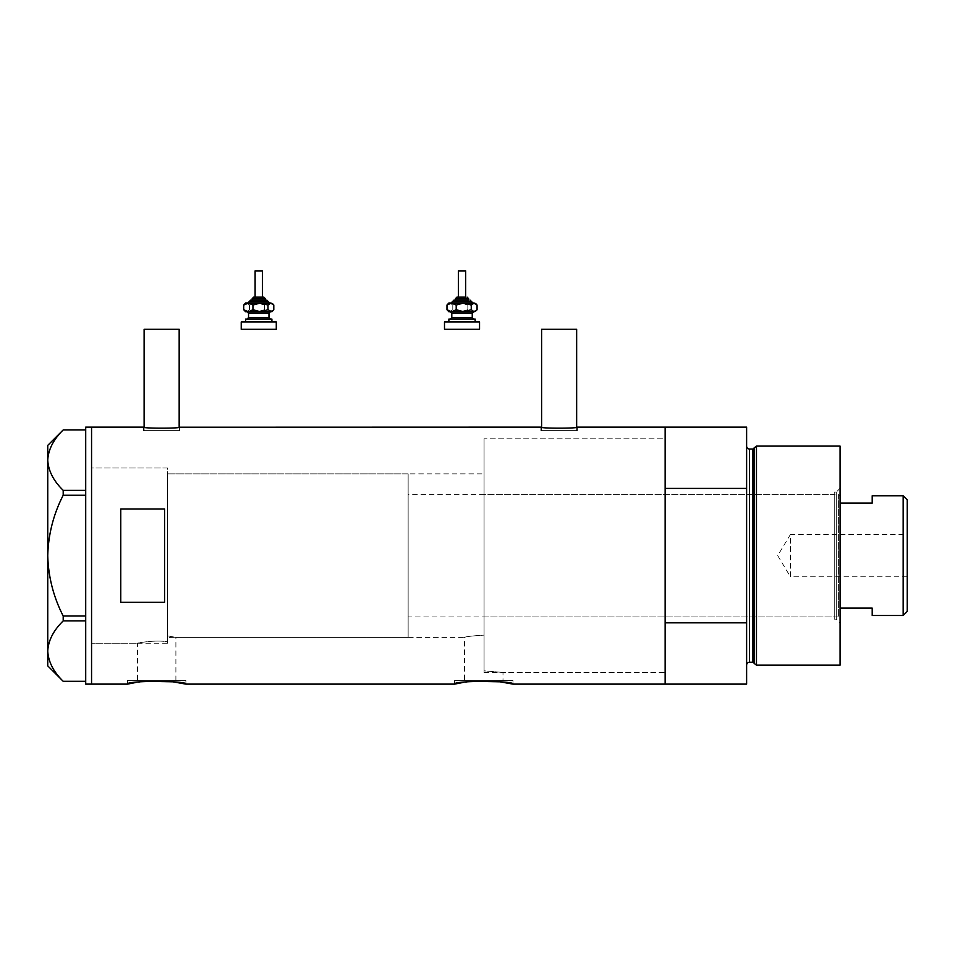 <?xml version="1.0" encoding="UTF-8"?>
<svg xmlns="http://www.w3.org/2000/svg" width="955" height="955" viewBox="0 0 955 955"><rect width="100%" height="100%" fill="white"/><g stroke="black" fill="none" stroke-linecap="round" stroke-linejoin="round"><path stroke-width="0.72" stroke-dasharray="4.78 3.58" d="M167.495 643.24L167.495 555.619L167.495 643.24L91.561 643.24L91.561 427.124L91.561 684.126L91.561 468.01L91.561 643.24L91.561 468.01L167.495 468.01L167.495 641.784L167.495 468.01L91.561 468.01L91.561 643.24L137.472 643.24C136.756 643.049 155.605 639.647 167.495 641.784L167.495 635.839L175.899 637.391L167.495 635.839L167.495 473.847L167.495 641.784C155.617 639.647 136.744 643.049 137.472 643.24L137.472 680.617L175.899 680.617L137.472 680.617M408.143 473.847L408.143 637.391L408.143 473.847L167.495 473.847L484.066 473.847L484.066 635.111L484.066 473.847M175.899 680.617L175.899 637.391L464.56 637.391C465.742 636.615 472.236 635.851 484.066 635.111L484.066 670.852L502.999 672.439L484.066 670.852L484.066 438.799L484.066 635.111C472.236 635.863 465.73 636.615 464.56 637.391L464.56 680.617L502.999 680.617L464.56 680.617M144.121 427.219L144.121 430.621L179.17 430.621L144.121 430.621M179.17 427.219L179.17 430.621M541.604 427.219L541.604 430.621L576.653 430.621L541.604 430.621M576.653 427.219L576.653 430.621M143.393 430.621L143.393 427.124C142.295 428.544 181.044 428.532 179.898 427.124L179.898 430.621L143.393 430.621L179.898 430.621M540.876 430.621L540.876 427.124C539.766 428.544 578.515 428.532 577.381 427.124L577.381 430.621L540.876 430.621L577.381 430.621M484.066 672.439L665.146 672.439L665.146 438.799L484.066 438.799L484.066 672.439L484.066 438.799L665.146 438.799L665.146 672.439L502.999 672.439L502.999 680.617M185.891 680.617L127.481 680.617L185.891 680.617L185.891 684.126M135.956 682.467L138.153 682.121M140.003 681.87L145.494 681.261M127.481 680.617L127.481 684.126M512.978 680.617L454.58 680.617L512.978 680.617L512.978 684.126M463.056 682.467L465.252 682.121M467.102 681.87L472.582 681.261M454.58 680.617L454.58 684.126M746.619 427.124L746.619 488.399L665.146 488.399L665.146 684.126L665.146 622.839L746.619 622.839L746.619 684.126M164.57 508.991L164.57 602.259L120.76 602.259L120.76 508.991L164.57 508.991L164.57 602.259L164.57 508.991M120.76 508.991L120.76 602.259L120.76 508.991M576.653 329.284L541.604 329.284M179.17 329.284L144.121 329.284M85.711 684.126L85.711 427.124M63.197 495.239L85.711 495.239L85.711 429.953L85.711 490.333L63.197 490.333L63.197 495.239C53.456 514.303 48.311 534.43 47.75 555.619C48.323 576.892 53.468 597.018 63.197 615.999L63.197 620.905C53.504 630.336 48.347 640.399 47.75 651.095C48.287 661.66 53.444 671.723 63.197 681.297L85.711 681.297L85.711 620.905L85.711 681.297M85.711 429.953L63.197 429.953C53.504 439.384 48.347 449.447 47.75 460.143C48.287 470.708 53.444 480.771 63.197 490.333M63.197 620.905L85.711 620.905L85.711 495.239L85.711 615.999L63.197 615.999M47.75 445.376L47.75 665.874M85.711 490.333L85.711 495.239M85.711 615.999L85.711 620.905M834.24 619.138L834.24 492.1L834.24 619.138L836.282 619.138L836.282 492.1L840.078 488.303L840.078 622.935L840.078 488.303M834.24 492.1L836.282 492.1L836.282 619.138L840.078 622.935M484.066 494.296L484.066 616.954L484.066 494.296L834.24 494.296L834.24 616.954L834.24 494.296M484.066 616.954L834.24 616.954M665.146 514.972L665.146 596.278L665.146 514.972M754.08 447.943L754.08 663.307M746.619 488.399L746.619 622.839M840.078 665.146L840.078 446.104M756.479 665.146L756.479 446.104M907.25 576.796L790.43 576.796L790.43 534.454L777.704 555.619L790.43 576.796L790.43 534.454L907.25 534.454L907.25 576.796L907.25 534.454M840.078 615.498L840.078 495.752L840.078 615.498L838.621 616.954L838.621 494.296L408.143 494.296L408.143 616.954L408.143 494.296M840.078 495.752L838.621 494.296L838.621 616.954L408.143 616.954M167.495 473.847L167.495 637.391L167.495 473.847M408.143 637.391L167.495 637.391M903.155 495.752L903.155 615.498M872.202 615.498L872.202 608.132L840.078 608.132M872.202 495.752L872.202 503.118L840.078 503.118M907.25 611.403L907.25 499.847M248.634 302.998L268.868 302.998M262.41 270.874L255.104 270.874M255.379 297.16L262.41 297.16L255.379 297.16M252.18 300.085L264.822 300.085M247.966 319.065L270.432 319.065L247.966 319.065M269.549 311.76L247.07 311.76M271.9 319.065L245.614 319.065M246.617 321.978L271.9 321.978L246.617 321.978M276.281 321.978L241.233 321.978M276.281 329.284L241.233 329.284M248.324 311.76L260.464 311.76M271.9 311.76L245.614 311.76M244.528 310.673L246.617 311.76L249.518 309.73L257.05 311.76L264.571 309.73L269.191 311.76L273.799 309.73M260.464 302.998L248.324 302.998M271.9 302.998L245.614 302.998M273.799 305.039L269.191 302.998L264.571 305.039L257.05 302.998L249.518 305.039L246.617 302.998L244.528 304.084M249.518 305.039L249.518 309.73M264.571 305.039L264.571 309.73M451.906 302.998L472.976 302.998L451.906 302.998M465.67 270.874L458.376 270.874M458.376 297.16L465.395 297.16M455.451 300.085L468.093 300.085M451.226 319.065L473.704 319.065L451.226 319.065M472.809 311.76L450.342 311.76M475.16 319.065L448.874 319.065M449.877 321.978L475.16 321.978L449.877 321.978M479.541 321.978L444.493 321.978M479.541 329.284L444.493 329.284M451.596 311.76L463.736 311.76M475.16 311.76L448.874 311.76M447.8 310.673L449.877 311.76L452.789 309.73L460.31 311.76L467.831 309.73L472.45 311.76L477.07 309.73M475.16 302.998L448.874 302.998M477.07 305.039L472.45 302.998L467.831 305.039L460.31 302.998L452.789 305.039L449.877 302.998L447.8 304.084M452.789 305.039L452.789 309.73M467.831 305.039L467.831 309.73M752.671 449.029L752.671 662.221M749.544 662.221L749.544 449.029M252.18 298.617L265.323 298.617M249.267 301.541L268.248 301.541M268.976 317.609L248.539 317.609M248.539 313.228L268.976 313.228M455.451 298.617L468.595 298.617M452.527 301.541L471.507 301.541M472.248 317.609L451.799 317.609M451.799 313.228L472.248 313.228"/><path stroke-width="1.43" d="M179.898 427.124C181.032 428.532 142.259 428.532 143.393 427.124L144.121 427.219L144.121 329.284L179.17 329.284L179.17 427.219L540.876 427.124C539.742 428.532 578.503 428.532 577.381 427.124L576.653 427.219L576.653 329.284L541.604 329.284L541.604 427.219L540.876 427.124M145.494 681.261L172.915 681.81L185.891 684.126C187.705 680.485 125.666 680.485 127.481 684.126L135.956 682.467M138.153 682.121L140.003 681.87M472.582 681.261L500.002 681.81L512.978 684.126C514.793 680.485 452.765 680.485 454.58 684.126L463.056 682.467M465.252 682.121L467.102 681.87M164.57 508.991L120.76 508.991L120.76 602.259L164.57 602.259L164.57 508.991M512.978 684.126L665.146 684.126L665.146 622.839L746.619 622.839L746.619 684.126L665.146 684.126L665.146 427.124L577.381 427.124M143.393 427.124L91.561 427.124L91.561 684.126L91.561 427.124L85.711 427.124L85.711 684.126L127.481 684.126M454.58 684.126L185.891 684.126M85.711 495.239L63.197 495.239L63.197 490.333C53.504 480.902 48.347 470.839 47.75 460.143C48.287 449.59 53.444 439.527 63.197 429.953L85.711 429.953M63.197 490.333L85.711 490.333M85.711 681.297L63.197 681.297C53.504 671.866 48.347 661.803 47.75 651.095C48.287 640.542 53.444 630.479 63.197 620.905L63.197 615.999C53.456 596.947 48.311 576.82 47.75 555.619C48.323 534.358 53.468 514.232 63.197 495.239M85.711 620.905L63.197 620.905M63.197 615.999L85.711 615.999M63.173 681.297L47.75 665.874L47.75 445.376L63.173 429.953M754.08 663.307L754.08 447.943L756.479 446.104L756.479 665.146L754.08 663.307A1.456 1.456 0 0 0 752.671 662.221L749.544 662.221A2.925 2.925 0 0 0 746.619 665.146M754.08 447.943A1.456 1.456 0 0 1 752.671 449.029L749.544 449.029A2.925 2.925 0 0 1 746.619 446.104M756.479 446.104L840.078 446.104L840.078 665.146L756.479 665.146M665.146 427.124L665.146 488.399L746.619 488.399L746.619 427.124L665.146 427.124M746.619 622.839L746.619 488.399M903.155 495.752L907.25 499.847L907.25 611.403L903.155 615.498L903.155 495.752L872.202 495.752L872.202 503.118L840.078 503.118M903.155 615.498L872.202 615.498L872.202 608.132L840.078 608.132M254.03 297.16L263.867 297.16L254.03 297.16M265.323 300.085L265.323 298.617L252.18 298.617L252.18 300.085L250.723 300.085L264.822 300.085M255.104 297.16L255.104 270.874L262.41 270.874L262.41 297.16M245.614 321.978L245.614 319.065L271.9 319.065L271.9 321.978M241.233 321.978L276.281 321.978L276.281 329.284L241.233 329.284L241.233 321.978M270.432 311.76L268.976 313.228L248.539 313.228L247.07 311.76L269.549 311.76M245.614 311.76L248.324 311.76L243.704 309.73L245.614 311.76M268.868 302.998L260.464 302.998L267.985 305.039L267.985 309.73L271.9 311.76L272.987 310.673L270.898 311.76L260.464 311.76L252.944 309.73L248.324 311.76M248.634 302.998L243.704 305.039L245.614 302.998L270.898 302.998L273.799 305.039L273.799 309.73L272.987 310.673M267.985 309.73L260.464 311.76M267.985 305.039L270.898 302.998L272.987 304.084M248.324 302.998L252.944 305.039L260.464 302.998M243.704 305.039L243.704 309.73M252.944 305.039L252.944 309.73M465.67 297.16L465.67 270.874L458.376 270.874L458.376 297.16L456.908 297.16L465.395 297.16M468.595 300.085L468.595 298.617L455.451 298.617L455.451 300.085L453.995 300.085L468.093 300.085M448.874 321.978L448.874 319.065L475.16 319.065L475.16 321.978M444.493 321.978L479.541 321.978L479.541 329.284L444.493 329.284L444.493 321.978M473.704 311.76L472.248 313.228L451.799 313.228L450.342 311.76L472.809 311.76M448.874 311.76L451.596 311.76L446.976 309.73L448.874 311.76M471.257 305.039L474.158 302.998L463.736 302.998L456.204 305.039L451.596 302.998L446.976 305.039L448.874 302.998L463.736 302.998L471.257 305.039L471.257 309.73L474.158 311.76L476.247 310.673L474.158 311.76L463.736 311.76L456.204 309.73L451.596 311.76M476.247 304.084L474.158 302.998L477.07 305.039L477.07 309.73L476.247 310.673M471.257 309.73L463.736 311.76M446.976 305.039L446.976 309.73M456.204 305.039L456.204 309.73M752.671 662.221L752.671 449.029M749.544 449.029L749.544 662.221M269.704 302.998L268.248 301.541L249.267 301.541L250.723 300.085M248.539 313.228L248.539 317.609L268.976 317.609L270.432 319.065M472.976 302.998L471.507 301.541L452.527 301.541L453.995 300.085M451.799 313.228L451.799 317.609L472.248 317.609L473.704 319.065M252.18 298.617L253.648 297.16M268.976 313.228L268.976 317.609M248.539 317.609L247.07 319.065M268.248 301.541L266.791 300.085M249.267 301.541L247.799 302.998M265.323 298.617L263.867 297.16M455.451 298.617L456.908 297.16M472.248 313.228L472.248 317.609M451.799 317.609L450.342 319.065M471.507 301.541L470.051 300.085M452.527 301.541L451.07 302.998M468.595 298.617L467.126 297.16"/></g></svg>
